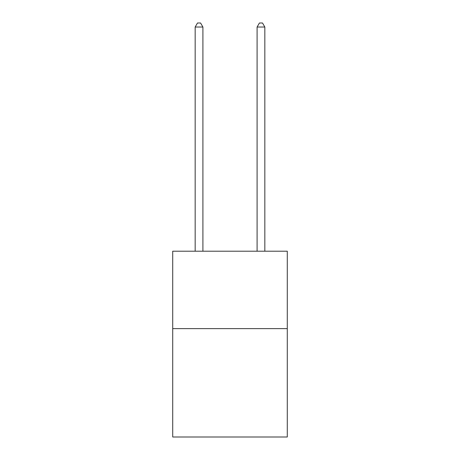 <?xml version="1.0" encoding="UTF-8"?>
<svg xmlns="http://www.w3.org/2000/svg" width="460" height="460" viewBox="0 0 460 460"><rect width="100%" height="100%" fill="white"/><g stroke="black" fill="none" stroke-linecap="round" stroke-linejoin="round"><path stroke-width="0.69" d="M287.287 328.624L287.287 437L172.713 437L172.713 251.212L287.287 251.212L287.287 328.624L172.713 328.624M202.906 251.212L202.906 27.025L195.166 27.025L195.166 251.212M195.166 27.025L197.489 23L200.583 23L202.906 27.025M264.833 251.212L264.833 27.025L257.094 27.025L257.094 251.212M257.094 27.025L259.417 23L262.51 23L264.833 27.025"/></g></svg>
